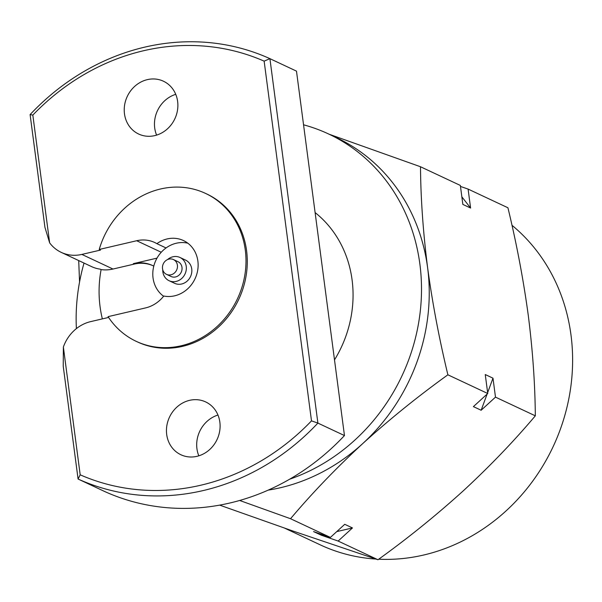 <?xml version="1.0" encoding="UTF-8"?>
<svg xmlns="http://www.w3.org/2000/svg" width="602" height="602" viewBox="0 0 602 602"><rect width="100%" height="100%" fill="white"/><g stroke="black" fill="none" stroke-linecap="round" stroke-linejoin="round"><path stroke-width="0.9" d="M153.788 266.122A35.006 31.545 -64.9 0 0 152.637 265.55A35.006 31.545 -64.9 0 0 133.343 263.646L157.002 258.13M153.096 265.768A35.006 31.545 -64.9 0 0 134.261 264.075L113.003 269.034A37.339 33.644 115.1 0 1 101.098 269.591A113.334 102.129 -64.9 0 0 100.067 306.681A113.334 102.129 -64.9 0 0 102.363 318.887M378.703 559.213A187.756 169.185 -64.9 0 0 570.982 334.953A187.756 169.185 -64.9 0 0 511.971 225.283M177.409 265.219A8.165 7.359 -64.9 0 0 173.436 259.552A8.165 7.359 -64.9 0 0 165.633 260.779A8.165 7.359 -64.9 0 0 162.525 268.688A8.165 7.359 -64.9 0 0 166.498 274.346A8.165 7.359 -64.9 0 0 174.294 273.12A8.165 7.359 -64.9 0 0 177.409 265.219M166.498 274.346L171.073 276.491A8.165 7.359 -64.9 0 0 178.877 275.272A8.165 7.359 -64.9 0 0 181.985 267.363A8.165 7.359 -64.9 0 0 178.011 261.704L173.436 259.552M162.743 269.779A12.838 11.566 -64.9 0 0 162.856 271.826A12.838 11.566 -64.9 0 0 169.094 280.72A12.838 11.566 -64.9 0 0 181.352 278.794A12.838 11.566 -64.9 0 0 186.236 266.37A12.838 11.566 -64.9 0 0 179.998 257.483A12.838 11.566 -64.9 0 0 167.522 259.59M169.094 280.72L174.595 283.301A12.838 11.566 -64.9 0 0 186.846 281.375A12.838 11.566 -64.9 0 0 191.737 268.951A12.838 11.566 -64.9 0 0 185.491 260.056L179.998 257.483M187.824 243.185A29.641 26.706 -64.9 0 0 166.047 247.956L156.889 243.659A32.674 29.438 -64.9 0 0 154.699 242.501A32.674 29.438 -64.9 0 0 136.692 240.732L99.225 249.469L100.511 250.071L81.849 254.42L113.003 269.034M99.225 249.469A81.684 73.602 -64.9 0 1 205.575 193.43A81.684 73.602 -64.9 0 1 237.512 298.645A81.684 73.602 -64.9 0 1 136.187 341.326A81.684 73.602 -64.9 0 1 108.074 316.652L145.541 307.915A32.674 29.438 -64.9 0 0 163.782 296.026A29.641 26.706 -64.9 0 0 197.877 261.08A29.641 26.706 -64.9 0 0 183.467 240.552A29.641 26.706 -64.9 0 0 156.889 243.659M124.479 113.831A29.174 26.285 -64.9 0 0 138.663 134.035A29.174 26.285 -64.9 0 0 166.513 129.663A29.174 26.285 -64.9 0 0 177.628 101.429A29.174 26.285 -64.9 0 0 163.443 81.217A29.174 26.285 -64.9 0 0 135.585 85.597A29.174 26.285 -64.9 0 0 124.479 113.831M175.739 94.326A29.174 26.285 -64.9 0 0 154.714 128.015A29.174 26.285 -64.9 0 0 156.603 135.119M166.701 434.531A29.174 26.285 -64.9 0 0 180.886 454.743A29.174 26.285 -64.9 0 0 208.736 450.371A29.174 26.285 -64.9 0 0 219.85 422.137A29.174 26.285 -64.9 0 0 205.666 401.925A29.174 26.285 -64.9 0 0 177.808 406.305A29.174 26.285 -64.9 0 0 166.701 434.531M217.962 415.034A29.174 26.285 -64.9 0 0 196.937 448.716A29.174 26.285 -64.9 0 0 198.826 455.827M334.501 359.883A113.334 102.129 -64.9 0 0 352.08 279.87A113.334 102.129 -64.9 0 0 315.109 212.581M101.098 269.591L100.18 269.162A37.339 33.644 115.1 0 1 91.512 266.581L61.276 252.388A37.339 33.644 -64.9 0 0 81.849 254.42M289.645 479.2A187.756 169.185 -64.9 0 0 419.872 264.06A187.756 169.185 -64.9 0 0 328.572 133.968A187.756 169.185 -64.9 0 0 303.551 124.802M84.032 263.074A187.756 169.185 -64.9 0 0 76.394 328.602M460.485 186.439L468.093 189.081L470.591 208.036L462.848 204.409L460.357 185.446L420.497 166.746C420.738 198.457 423.108 232.101 427.608 267.687A187.756 169.185 -64.9 0 0 336.315 137.602L328.572 133.968M49.65 242.877L44.947 227.383L30.1 114.591L32.832 115.095L49.65 242.877A37.339 33.644 -64.9 0 0 61.276 252.388M495.484 397.132L481.148 410.248L473.405 406.621L487.748 393.505L485.25 374.542L492.985 378.176L495.484 397.132L535.321 415.824C535.058 383.692 532.687 350.04 528.21 314.884C523.319 279.117 516.561 243.411 507.93 207.765L468.093 189.081M329.136 134.231L420.497 166.746M268.168 490.126A187.756 169.185 -64.9 0 0 362.63 443.674A187.756 169.185 -64.9 0 0 427.608 267.687C432.417 303.002 439.174 338.708 447.888 374.805C417.991 396.327 389.577 419.285 362.63 443.674C335.999 468.281 311.964 493.301 290.54 518.721L239.641 500.465M487.748 393.505L447.888 374.805M330.4 537.42L344.735 524.304L352.471 527.939L338.136 541.055L321.302 535.208L313.559 531.581L330.4 537.42L290.54 518.721M535.321 415.824C513.837 441.296 489.802 466.309 463.231 490.871C436.239 515.312 407.825 538.271 377.973 559.747L338.136 541.055M377.973 559.747L292.188 530.768L219.64 505.123M79.562 282.029L78.704 260.568M284.595 528.127L320.189 544.825A187.756 169.185 -64.9 0 0 375.889 559.062M108.586 317.435L90.699 321.611A37.339 33.644 -64.9 0 0 63.368 347.038L80.186 474.812A226.375 203.98 -64.9 0 0 311.497 420.866L317.894 423.093L344.464 435.562L296.485 71.126L269.914 58.657L317.894 423.093A231.04 208.187 115.1 0 1 78.079 479.026L104.65 491.495A231.04 208.187 -64.9 0 0 344.464 435.562M30.1 114.591A231.04 208.187 115.1 0 1 269.914 58.657L264.143 61.148A226.375 203.98 -64.9 0 0 32.832 115.095M80.186 474.812L78.079 479.026L63.233 366.234L63.368 347.038M311.497 420.866L264.143 61.148M136.187 341.326L137.474 341.928A81.684 73.602 -64.9 0 0 238.798 299.247A81.684 73.602 -64.9 0 0 206.855 194.032L205.575 193.43M166.047 247.956A29.641 26.706 -64.9 0 0 163.601 296.244M321.302 535.208L322.928 534.832M336.759 531.604L352.471 527.939M481.148 410.248L487.116 394.077M487.635 392.67L492.985 378.176M470.591 208.036L461.854 196.831M134.261 264.075L133.343 263.646M161.253 252.253L136.692 240.732"/></g></svg>
